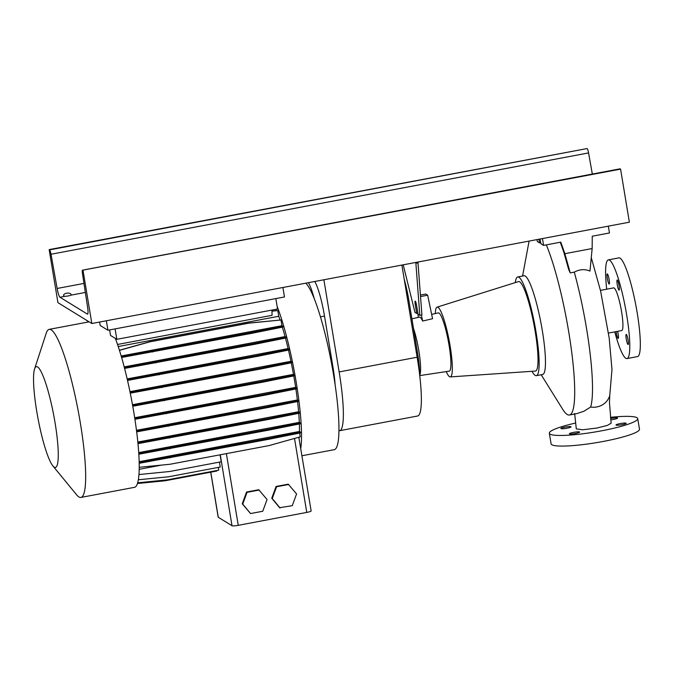 <?xml version="1.0" encoding="UTF-8"?>
<svg xmlns="http://www.w3.org/2000/svg" width="674" height="674" viewBox="0 0 674 674"><rect width="100%" height="100%" fill="white"/><g stroke="black" fill="none" stroke-linecap="round" stroke-linejoin="round"><path stroke-width="1.01" d="M574.652 413.474L576.304 428.891L582.656 429.785L596.962 428.024L607.299 425.446L611.141 423.179L609.456 402.614L609.743 395.672A17.65 16.715 -162.8 0 1 596.793 406.944A17.65 16.715 -162.8 0 1 590.635 407.037A95.017 14.862 -100.7 0 0 574.282 272.127C579.682 269.255 584.914 268.909 589.969 271.083L592.151 248.546L564.863 253.685L570.229 272.894L574.282 272.127M618.985 290.123A5.156 0.809 79.3 0 1 617.291 284.875A5.156 0.809 79.3 0 1 617.199 280.013A5.156 0.809 79.3 0 1 617.317 280.039A5.156 0.809 79.3 0 1 619.01 285.287A5.156 0.809 79.3 0 1 619.103 290.149A5.156 0.809 79.3 0 1 618.985 290.123M609.06 284.007A5.156 0.809 79.3 0 1 607.367 278.758A5.156 0.809 79.3 0 1 607.266 273.905A5.156 0.809 79.3 0 1 607.392 273.93A5.156 0.809 79.3 0 1 609.085 279.179A5.156 0.809 79.3 0 1 609.178 284.04A5.156 0.809 79.3 0 1 609.06 284.007M617.611 331.338A5.156 0.809 79.3 0 1 618.184 338.432A5.156 0.809 79.3 0 1 618.066 338.399A5.156 0.809 79.3 0 1 616.137 331.616M626.239 338.904A5.156 0.809 79.3 0 1 626.197 334.405A5.156 0.809 79.3 0 1 628.075 340.033A5.156 0.809 79.3 0 1 628.109 344.54A5.156 0.809 79.3 0 1 626.239 338.904M560.953 428.613A5.156 0.716 170.6 0 1 560.878 428.512A5.156 0.716 170.6 0 1 565.444 427.03A5.156 0.716 170.6 0 1 570.971 426.726A5.156 0.716 170.6 0 1 571.055 426.827A5.156 0.716 170.6 0 1 566.48 428.31A5.156 0.716 170.6 0 1 560.953 428.613M610.585 418.537A5.156 0.716 170.6 0 1 617.553 417.947A5.156 0.716 170.6 0 1 617.637 418.048A5.156 0.716 170.6 0 1 610.737 419.86M616.095 425.1A5.156 0.716 170.6 0 1 616.011 424.999A5.156 0.716 170.6 0 1 620.577 423.516A5.156 0.716 170.6 0 1 626.104 423.213A5.156 0.716 170.6 0 1 626.188 423.314A5.156 0.716 170.6 0 1 621.622 424.797A5.156 0.716 170.6 0 1 616.095 425.1M569.513 433.879A5.156 0.716 170.6 0 1 569.429 433.778A5.156 0.716 170.6 0 1 574.004 432.295A5.156 0.716 170.6 0 1 579.53 431.992A5.156 0.716 170.6 0 1 579.606 432.093A5.156 0.716 170.6 0 1 575.04 433.576A5.156 0.716 170.6 0 1 569.513 433.879M546.328 244.873A95.017 14.862 79.3 0 1 571.19 348.205A95.017 14.862 79.3 0 1 569.412 415.016A95.017 14.862 79.3 0 1 567.179 414.468A95.017 14.862 79.3 0 1 562.689 409.287L541.18 374.752M569.412 415.016L576.691 413.642L583.852 411.292L590.635 407.037M560.296 242.236L563.902 252.472L568.629 269.381L570.229 272.894M515.298 282.6A50.221 7.861 79.3 0 1 517.742 276.955A50.221 7.861 79.3 0 1 518.921 277.241A50.221 7.861 79.3 0 1 535.4 328.339A50.221 7.861 79.3 0 1 536.352 375.662A50.221 7.861 79.3 0 1 535.164 375.376A50.221 7.861 79.3 0 1 532.013 371.298M517.742 276.955L524.069 275.759A50.221 7.861 79.3 0 1 525.248 276.045A50.221 7.861 79.3 0 1 541.727 327.151A50.221 7.861 79.3 0 1 542.671 374.474L536.352 375.662M435.278 313.562A35.511 5.552 79.3 0 1 437.097 307.133A35.511 5.552 79.3 0 1 438.033 307.31A35.511 5.552 79.3 0 1 449.743 343.765A35.511 5.552 79.3 0 1 450.257 376.909A35.511 5.552 79.3 0 1 449.524 376.699A35.511 5.552 79.3 0 1 446.213 371.585M437.097 307.133L518.483 281.597A45.529 7.119 79.3 0 1 519.679 281.825A45.529 7.119 79.3 0 1 534.693 328.567A45.529 7.119 79.3 0 1 535.35 371.071L450.257 376.909M413.491 328.348A28.552 4.465 79.3 0 1 419.632 356.158A28.552 4.465 79.3 0 1 419.683 375.191M431.655 314.379L438.269 312.888A29.631 4.634 79.3 0 1 438.985 313.056A29.631 4.634 79.3 0 1 448.724 343.285A29.631 4.634 79.3 0 1 449.246 371.13L419.733 375.612M411.907 318.827L419.422 317.142A28.948 4.533 79.3 0 1 420.121 317.302A28.948 4.533 79.3 0 1 422.64 321.051L432.556 318.718L427.661 295.22L420.551 296.56M600.458 290.368L613.669 287.874A21.72 3.395 79.3 0 1 614.174 288A21.72 3.395 79.3 0 1 621.302 310.099A21.72 3.395 79.3 0 1 621.714 330.563L608.504 333.057M606.701 289.188A50.221 7.861 79.3 0 1 608.386 259.869A50.221 7.861 79.3 0 1 609.566 260.156A50.221 7.861 79.3 0 1 626.045 311.253A50.221 7.861 79.3 0 1 626.997 358.576A50.221 7.861 79.3 0 1 625.809 358.29A50.221 7.861 79.3 0 1 614.755 331.878M608.386 259.869L618.926 257.881A50.221 7.861 79.3 0 1 620.105 258.167A50.221 7.861 79.3 0 1 636.585 309.265A50.221 7.861 79.3 0 1 637.537 356.588L626.997 358.576M610.45 417.332A44.796 6.235 170.6 0 1 637.006 417.72A44.796 6.235 170.6 0 1 637.722 418.596A44.796 6.235 170.6 0 1 598.049 431.461A44.796 6.235 170.6 0 1 550.051 434.107A44.796 6.235 170.6 0 1 549.335 433.23A44.796 6.235 170.6 0 1 575.571 423.053M637.722 418.596L639.483 429.203A44.796 6.235 170.6 0 1 599.801 442.077A44.796 6.235 170.6 0 1 551.812 444.722A44.796 6.235 170.6 0 1 551.096 443.837L549.335 433.23M415.824 262.439L419.809 315.373L418.065 314.303L416.574 305.288A3.8 0.598 -100.7 0 0 415.192 301.135A3.8 0.598 -100.7 0 0 415.218 304.446L416.709 313.469L414.965 312.399L403.212 264.815M417.931 262.034L421.916 314.977L419.809 315.373M415.951 263.222L418.065 262.826M416.709 313.469L417.888 313.242M540.101 239.009L540.877 243.718L543.589 245.387L560.793 242.143L564.863 253.685M540.708 242.665L539.529 242.884L537.296 241.511L536.984 239.599M539.529 242.884L538.922 239.228M543.589 245.387L542.46 238.562M608.336 226.144L609.465 232.968L592.261 236.212L592.151 248.546M421.393 315.078L422.64 321.051M418.301 317.395L417.804 313.258M420.441 295.027L425.732 294.033L427.661 295.22M401.881 265.067L417.139 357.228A67.324 10.531 79.3 0 1 417.602 416.001L339.612 430.703A67.324 10.531 79.3 0 1 338.921 430.694M323.882 279.769L339.14 371.93A67.324 10.531 79.3 0 1 339.612 430.703M314.75 281.488A33.666 5.266 79.3 0 1 324.506 316.072L333.141 368.231A33.666 5.266 79.3 0 1 335.071 384.483M419.557 374.087A33.666 5.266 -100.7 0 0 417.459 352.342L408.823 300.174A33.666 5.266 -100.7 0 0 404.223 279.247M308.422 282.684A33.666 5.266 79.3 0 1 314.126 298.296M36.741 411.376A51.308 8.029 -100.7 0 0 52.867 465.903A51.308 8.029 -100.7 0 0 55.041 422.64A51.308 8.029 -100.7 0 0 34.585 368.931A51.308 8.029 -100.7 0 0 36.741 411.376M52.867 465.903L76.684 494.893A85.514 13.379 -100.7 0 0 80.905 497.437A85.514 13.379 -100.7 0 0 80.307 422.783A85.514 13.379 -100.7 0 0 49.219 329.359A85.514 13.379 -100.7 0 0 46.22 333.259L34.585 368.931M80.905 497.437L134.463 487.336A85.514 13.379 -100.7 0 0 133.865 412.69A85.514 13.379 -100.7 0 0 115.995 340.143A85.514 13.379 -100.7 0 0 115.347 338.407M302.011 455.75L334.194 449.684A85.514 13.379 -100.7 0 0 333.596 375.039A85.514 13.379 -100.7 0 0 305.836 283.164M300.781 448.303A85.514 13.379 -100.7 0 0 296.181 382.091A85.514 13.379 -100.7 0 0 277.14 306.443M86.255 320.083L88.597 321.936M275.843 298.599L277.562 309.012L116.829 339.317L110.536 335.441L109.626 329.931M271.976 310.065L272.052 315.331L117.529 344.465M115.979 338.795L115.995 340.143M115.102 328.895L116.829 339.317M276.079 486.468L271.748 498.229L279.592 507.691L292.246 505.694L296.577 493.932L288.253 484.176L276.079 486.468L276.567 486.771L272.237 498.524L271.748 498.229M272.237 498.524L280.081 507.985M288.733 484.471L276.567 486.771M298.809 437.241L311.144 510.934A5.426 0.758 170.6 0 1 306.763 512.417L238.251 525.332A5.426 0.758 170.6 0 1 232.008 525.728L218.266 517.261A5.426 0.758 170.6 0 1 218.174 517.16L210.735 472.179M246.566 492.037L242.244 503.79L250.568 513.554L262.734 511.254L267.064 499.501L258.74 489.737L246.566 492.037L247.055 492.332L242.724 504.085L242.244 503.79M139.173 469.315L161.583 465.094M299.104 438.176A76.962 12.039 -100.7 0 0 299.197 437.131M137.816 442.051L298.599 411.747A76.962 12.039 -100.7 0 0 297.554 401.544M129.956 391.645L290.949 361.289A76.962 12.039 -100.7 0 0 288.472 350.092M139.139 461.698L299.45 431.478A76.962 12.039 -100.7 0 0 299.366 423.963M124.193 366.9L285.06 336.579A76.962 12.039 -100.7 0 0 282.347 327.168M280.03 319.973A76.962 12.039 -100.7 0 0 278.733 316.283L118.228 346.537M132.483 404.712L293.485 374.356A76.962 12.039 -100.7 0 0 291.261 362.831M138.701 452.625L299.298 422.354A76.962 12.039 -100.7 0 0 298.734 413.339M127.159 378.914L288.11 348.568A76.962 12.039 -100.7 0 0 285.464 338.087M136.468 430.307L297.369 399.968A76.962 12.039 -100.7 0 0 295.878 388.949M276.525 310.604A76.962 12.039 -100.7 0 0 275.978 309.315M134.674 417.728L295.65 387.382A76.962 12.039 -100.7 0 0 293.763 375.907M139.156 462.465L269.271 438.327L300.385 432.059L299.45 431.478M300.385 432.059L300.528 432.885L269.406 439.162L139.173 463.316M139.198 467.309L170.008 464.26L269.078 445.581L300.242 436.836L299.618 433.07M271.993 311.051L277.789 310.588L278.733 316.283M119.424 350.236L149.687 341.743L248.757 323.065L280.991 319.982L281.934 325.702L121.177 356.007M121.371 356.656L251.663 332.493L282.777 326.216L281.934 325.702M282.777 326.216L282.912 327.05L251.798 333.327L121.606 357.473M124.378 367.6L254.839 343.403L285.953 337.126L285.06 336.579M285.953 337.126L286.088 337.96L254.974 344.237L124.589 368.417M127.319 379.614L257.898 355.4L289.011 349.124L288.11 348.568M289.011 349.124L289.146 349.958L258.032 356.234L127.512 380.439M130.099 392.352L260.737 368.122L291.85 361.854L290.949 361.289M291.85 361.854L291.994 362.679L260.872 368.956L130.267 393.178M132.609 405.428L263.281 381.198L294.395 374.921L293.485 374.356M294.395 374.921L294.53 375.755L263.416 382.032L132.761 406.254M134.783 418.453L265.446 394.223L296.56 387.946L295.65 387.382M296.56 387.946L296.703 388.78L265.581 395.057L134.918 419.287M136.561 431.031L267.174 406.81L298.287 400.541L297.369 399.968M298.287 400.541L298.43 401.375L267.308 407.644L136.662 431.874M137.884 442.793L268.412 418.588L299.526 412.32L298.599 411.747M299.526 412.32L299.66 413.145L268.547 419.422L137.968 443.635M138.751 453.383L269.12 429.203L300.233 422.927L299.298 422.354M300.233 422.927L300.368 423.761L269.255 430.037L138.802 454.225M138.937 474.547L169.578 471.514L221.224 461.774L220.069 454.824M138.322 479.77L168.601 476.779L220.246 467.04L219.429 462.111M137.648 482.811L167.118 479.888L218.755 470.157L218.3 467.411M137.437 483.511L165.164 480.764L216.801 471.033L216.725 470.545M242.724 504.085L250.568 513.554M259.22 490.04L247.055 492.332M166.377 412.901L166.52 413.726M265.446 394.223L265.581 395.057M271.993 311.161L277.789 310.588M168.104 425.488L168.247 426.322M267.174 406.81L267.308 407.644M158.828 374.078L158.963 374.904M257.898 355.4L258.032 356.234M170.05 447.873L170.185 448.707M269.12 429.203L269.255 430.037M164.212 399.867L164.346 400.701M263.281 381.198L263.416 382.032M152.594 351.171L152.728 352.005M251.663 332.493L251.798 333.327M119.467 350.362L149.839 341.836L248.908 323.158L280.991 319.982M155.77 362.081L155.905 362.915M254.839 343.403L254.974 344.237M170.202 457.006L170.345 457.84M269.271 438.327L269.406 439.162M161.667 386.8L161.802 387.634M260.737 368.122L260.872 368.956M169.343 437.266L169.477 438.1M268.412 418.588L268.547 419.422M63.794 295.996C62.227 293.291 70.256 291.783 71.166 294.605L71.014 295.145A3.8 0.531 170.6 0 1 64.729 296.333L63.701 295.76M49.16 249.607L49.598 249.877A4.347 0.682 79.3 0 1 51.022 254.258L57.13 288.472A8.686 1.356 -100.7 0 0 59.969 297.234L87.334 314.076A8.686 1.356 -100.7 0 0 87.536 314.126A8.686 1.356 -100.7 0 0 87.586 307.226L82.472 273.619A4.347 0.682 79.3 0 1 82.489 270.164A4.347 0.682 79.3 0 1 82.599 270.19L620.586 169.132L629.364 222.184L91.824 323.512L57.939 302.651L49.16 249.607L587.147 148.55A4.347 0.682 79.3 0 1 588.562 152.922L592.336 174.06M71.166 294.605L71.014 295.145L85.337 292.449M619.945 168.896A4.347 0.682 79.3 0 1 620.038 168.837A4.347 0.682 79.3 0 1 620.139 168.862L620.586 169.132M83.037 270.468L91.824 323.512M282.912 287.486L284.479 296.964L107.933 330.243L100.19 325.475L99.626 322.037M107.933 330.243L106.366 320.773M415.218 304.446L416.372 304.235M339.14 371.93L417.139 357.228M417.459 352.342L416.363 352.544M408.823 300.174L407.728 300.385M324.506 316.072L320.462 316.831M333.141 368.231L332.451 368.366M238.251 525.332L226.38 453.636M306.763 512.417L294.513 438.445M218.266 517.261L210.793 472.162M232.008 525.728L220.263 454.781M59.969 297.234L64.729 296.333M57.13 288.472L83.964 283.417M82.599 270.19L620.139 168.862M51.022 254.258L588.562 152.922M49.598 249.877L587.147 148.55M522.569 276.045L529.09 241.081M609.743 395.672L611.975 369.588L609.203 338.154L600.61 291.042L591.275 257.611M89.103 321.843L49.219 329.359M82.489 270.164L620.038 168.837"/></g></svg>
